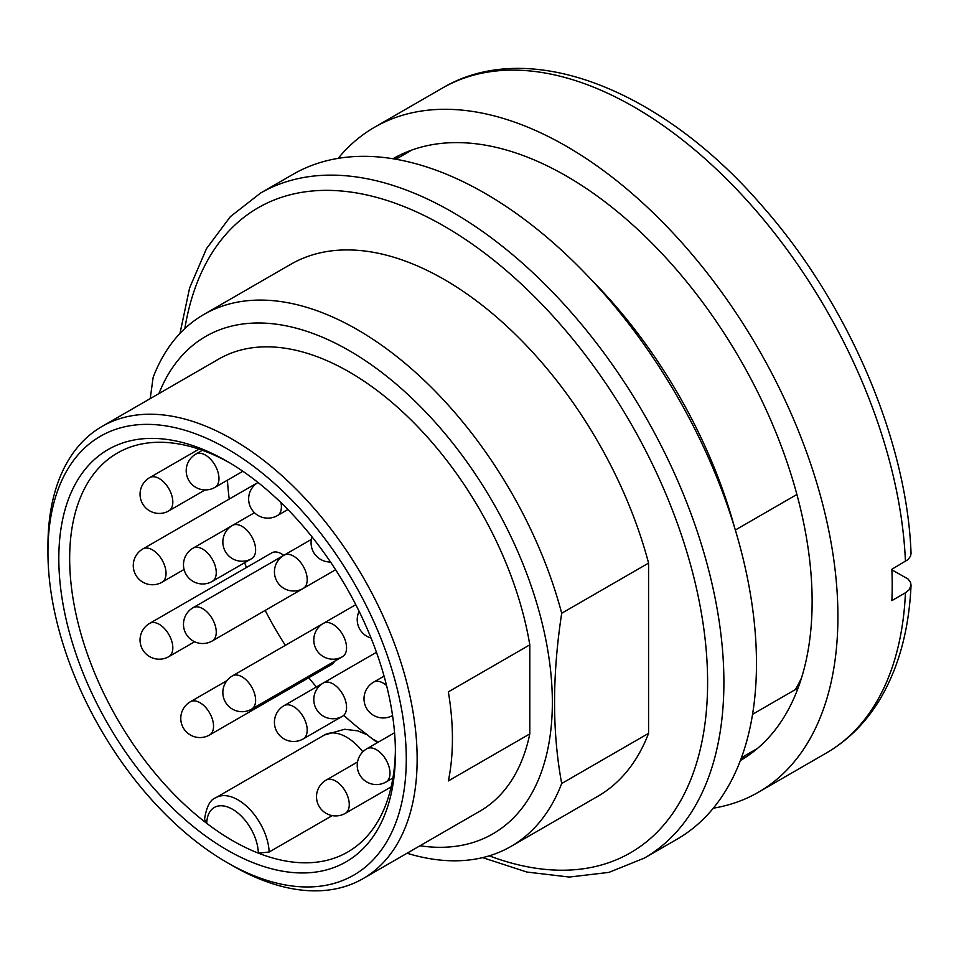 <?xml version="1.0" encoding="UTF-8"?>
<svg xmlns="http://www.w3.org/2000/svg" width="959" height="959" viewBox="0 0 959 959"><rect width="100%" height="100%" fill="white"/><g stroke="black" fill="none" stroke-linecap="round" stroke-linejoin="round"><path stroke-width="1.44" d="M911.05 553.319L910.559 556.112L908.077 559.541L891.87 569.274A383.912 221.649 60 0 1 891.87 600.622L905.44 592.782L909.168 589.749L911.05 585.254L910.571 582.473L908.089 579.032L891.894 569.838M392.95 158.75A347.434 200.599 60 0 1 566.445 176.084A347.434 200.599 60 0 1 793.369 482.041A347.434 200.599 60 0 1 740.384 760.523M338.143 158.367A383.912 221.649 60 0 1 374.489 127.283A383.912 221.649 60 0 1 566.445 146.295A383.912 221.649 60 0 1 817.248 484.607A383.912 221.649 60 0 1 758.401 792.242A383.912 221.649 60 0 1 713.316 808.185M795.347 689.593A329.932 190.481 -120 0 0 801.544 677.833M746.821 756.507A347.434 200.599 60 0 1 740.875 759.216M394.329 158.978A347.434 200.599 60 0 1 399.651 155.178M232.546 865.689L227.115 862.561L232.546 865.689A261.064 150.719 60 0 0 363.077 878.624A261.064 150.719 60 0 0 363.077 577.174A261.064 150.719 60 0 0 102.014 426.455A261.064 150.719 60 0 0 47.95 545.959L47.95 552.228A253.38 146.295 -120 0 0 227.115 862.561A253.38 146.295 -120 0 0 406.28 759.12A253.38 146.295 -120 0 0 227.115 448.788A253.38 146.295 -120 0 0 47.95 552.228M102.014 426.455L218.748 359.062A261.064 150.719 60 0 1 401.617 410.955A261.064 150.719 60 0 1 529.8 644.844L448.356 691.871A261.064 150.719 60 0 1 448.356 780.914L529.8 733.899A261.064 150.719 60 0 1 479.8 811.23L363.077 878.624M260.476 193.119L293.058 174.31A383.912 221.649 60 0 1 676.97 395.959A383.912 221.649 60 0 1 676.958 839.257L644.388 858.065A383.912 221.649 60 0 0 644.388 414.767A383.912 221.649 60 0 0 260.476 193.119L230.34 216.674L206.509 248.621L189.618 287.916L179.98 333.42M150.215 398.632L153.14 377.378A307.132 177.319 60 0 1 203.859 314.468L290.721 264.312A307.132 177.319 60 0 1 648.572 563.101L561.698 613.257C552.18 675.508 552.18 732.256 561.698 783.503L648.572 733.347A307.132 177.319 60 0 1 597.853 796.27L510.979 846.425A307.132 177.319 60 0 1 407.048 853.234M561.698 783.503A307.132 177.319 60 0 1 510.979 846.425M203.859 314.468A307.132 177.319 60 0 1 561.698 613.257M648.572 733.347L648.572 563.101M419.97 845.778A287.185 165.799 -120 0 0 492.866 502.24A287.185 165.799 -120 0 0 158.918 393.61M529.8 733.899L529.8 644.844M227.115 850.022A238.024 137.425 60 0 1 58.811 558.498A238.024 137.425 60 0 1 227.115 461.327A238.024 137.425 60 0 1 395.42 752.851A238.024 137.425 60 0 1 227.115 850.022M378.026 742.29A230.352 132.989 60 0 1 374.37 739.821M367.872 735.193A230.352 132.989 60 0 1 343.909 715.426M316.422 686.956A230.352 132.989 60 0 1 308.75 677.737M285.35 645.347A230.352 132.989 60 0 1 265.187 610.415M246.403 567.524A230.352 132.989 60 0 1 244.677 562.693M229.237 499.064A230.352 132.989 60 0 1 227.463 480.159M229.86 462.933A230.352 132.989 -120 0 0 117.37 453.056A230.352 132.989 -120 0 0 77.583 621.012A230.352 132.989 -120 0 0 206.748 823.349L204.519 819.37M362.826 751.832A44.186 25.509 -120 0 0 324.466 734.99L215.883 797.684A44.186 25.509 60 0 1 249.148 808.701A44.186 25.509 60 0 1 269.167 852.012L258.343 853.138A230.352 132.989 -120 0 0 347.721 852.024A230.352 132.989 -120 0 0 395.408 749.674M269.167 852.012L332.222 815.606M206.748 823.349A230.352 132.989 -120 0 0 232.546 840.623A230.352 132.989 -120 0 0 258.343 853.138A36.502 21.074 -120 0 0 232.546 809.276A36.502 21.074 -120 0 0 206.748 823.349M752.563 714.299L798.092 688.011M591.643 280.076A345.516 199.484 60 0 1 734.654 527.786M796.893 494.484L735.337 530.027M149.652 623.374A19.192 19.192 0 0 0 142.627 649.603A19.192 19.192 0 0 0 168.844 656.627A19.192 11.088 60 0 0 170.019 636.68A19.192 11.088 60 0 0 152.469 622.511A19.192 11.088 60 0 0 149.652 623.374L271.817 552.852A19.192 11.088 60 0 1 274.622 551.988A19.192 11.088 60 0 1 281.407 553.799A19.192 11.088 60 0 1 283.732 555.369M334.595 661.242A19.192 11.088 60 0 1 331.73 664.467L209.565 734.99A19.192 11.088 60 0 0 211.723 732.988A19.192 11.088 60 0 0 208.235 710.703A19.192 11.088 60 0 0 190.373 701.748A19.192 19.192 0 0 0 183.349 727.965A19.192 19.192 0 0 0 209.565 734.99M334.559 570.353A19.192 11.088 60 0 1 334.439 570.425L212.287 640.948A19.192 11.088 60 0 0 213.449 621A19.192 11.088 60 0 0 195.9 606.843A19.192 11.088 60 0 0 193.083 607.706A19.192 19.192 0 0 0 186.058 633.923A19.192 19.192 0 0 0 212.287 640.948M905.44 561.447A383.912 221.649 -120 0 0 634.319 107.12A383.912 221.649 -120 0 0 442.363 88.108L374.489 127.283M758.401 792.242L826.262 753.055A383.912 221.649 -120 0 0 905.44 592.782M489.246 855.836A372.392 215.008 -120 0 0 707.179 664.695A372.392 215.008 -120 0 0 459.337 235.423A372.392 215.008 -120 0 0 184.835 328.589M386.021 782.005A19.192 19.192 0 0 1 359.805 774.98A19.192 19.192 0 0 1 366.829 748.763A19.192 11.088 60 0 1 383.204 755.728A19.192 11.088 60 0 1 386.021 782.005L392.914 778.025M342.591 716.181A19.192 19.192 0 0 1 316.362 709.157A19.192 19.192 0 0 1 323.387 682.94A19.192 11.088 60 0 1 339.774 689.905A19.192 11.088 60 0 1 342.591 716.181L303.224 738.909A19.192 11.088 60 0 0 305.382 721.24A19.192 11.088 60 0 0 284.032 705.656A19.192 19.192 0 0 0 277.007 731.885A19.192 19.192 0 0 0 303.224 738.909M392.567 715.534A19.192 19.192 0 0 1 366.518 708.257A19.192 19.192 0 0 1 373.614 682.149A19.192 11.088 60 0 1 383.204 683.108A19.192 11.088 60 0 1 386.573 685.529M342.591 656.627A19.192 19.192 0 0 1 316.362 649.603A19.192 19.192 0 0 1 323.387 623.374A19.192 11.088 60 0 1 326.204 622.511A19.192 11.088 60 0 1 343.754 636.68A19.192 11.088 60 0 1 342.591 656.627L251.642 709.133A19.192 11.088 60 0 0 253.799 707.131A19.192 11.088 60 0 0 250.311 684.846A19.192 11.088 60 0 0 232.45 675.879A19.192 19.192 0 0 0 225.425 702.108A19.192 19.192 0 0 0 251.642 709.133M280.987 502.648A19.192 11.088 60 0 1 281.407 506.784A19.192 11.088 60 0 1 277.439 515.57L287.892 509.529M303.224 588.442A19.192 19.192 0 0 1 277.007 581.418A19.192 19.192 0 0 1 284.032 555.201A19.192 11.088 60 0 1 301.893 564.156A19.192 11.088 60 0 1 305.382 586.452A19.192 11.088 60 0 1 303.224 588.442L335.614 569.742M214.996 487.352A19.192 19.192 0 0 1 188.779 480.327A19.192 19.192 0 0 1 195.804 454.11A19.192 11.088 60 0 1 217.154 469.682A19.192 11.088 60 0 1 214.996 487.352L242.867 471.265M251.642 558.665A19.192 19.192 0 0 1 225.425 551.641A19.192 19.192 0 0 1 232.45 525.424A19.192 11.088 60 0 1 254.591 543.297A19.192 11.088 60 0 1 251.642 558.665L212.287 581.394A19.192 11.088 60 0 0 209.47 555.117A19.192 11.088 60 0 0 193.083 548.152A19.192 19.192 0 0 0 186.058 574.369A19.192 19.192 0 0 0 212.287 581.394M168.844 510.871A19.192 19.192 0 0 1 142.627 503.835A19.192 19.192 0 0 1 149.652 477.618A19.192 11.088 60 0 1 166.039 484.583A19.192 11.088 60 0 1 168.844 510.871L205.118 489.929M162.059 582.185A19.192 19.192 0 0 1 135.842 575.148A19.192 19.192 0 0 1 142.867 548.932A19.192 11.088 60 0 1 152.469 549.879A19.192 11.088 60 0 1 165.008 566.793A19.192 11.088 60 0 1 162.059 582.185L184.068 569.466M345.3 813.352A19.192 19.192 0 0 1 319.083 806.327A19.192 19.192 0 0 1 326.108 780.111A19.192 11.088 60 0 1 347.458 795.682A19.192 11.088 60 0 1 345.3 813.352L391.164 786.883M911.038 553.151C906.914 439.917 847.756 302.66 761.973 205.741C661.794 89.511 528.984 36.574 442.363 88.108M911.038 585.422C909.036 629.38 898.859 667.032 880.506 698.392C866.54 721.911 848.463 740.132 826.262 753.055M377.39 742.662L366.949 734.678L357.695 730.866L344.653 729.26L324.466 734.99M215.883 797.684C210.189 799.554 206.401 806.843 204.507 819.537M482.629 857.634L526.851 872.043L569.322 877.053L608.917 872.39L644.388 858.065M757.442 748.464L741.439 757.706M411.926 150.012L395.923 159.242M366.829 748.763L394.569 732.748M323.387 682.94L376.467 652.288M373.614 682.149L384.068 676.119M323.387 623.374L355.789 604.673M359.122 611.315A19.192 19.192 0 0 0 371.061 638.059M312.023 536.884A19.192 19.192 0 0 0 330.519 562.022M142.867 548.932L258.007 482.461A19.192 19.192 0 0 0 251.282 508.666A19.192 19.192 0 0 0 277.439 515.57M284.032 555.201L311.387 539.402M195.804 454.11L202.397 450.298M232.45 525.424L254.459 512.717M149.652 477.618L199.004 449.124M193.083 548.152L232.318 525.496M193.083 607.706L283.84 555.309M168.844 656.627L194.617 641.751M232.45 675.879L323.195 623.494M284.032 705.656L323.267 683.012M326.108 780.111L357.539 761.961M190.373 701.748L226.983 680.602"/></g></svg>
